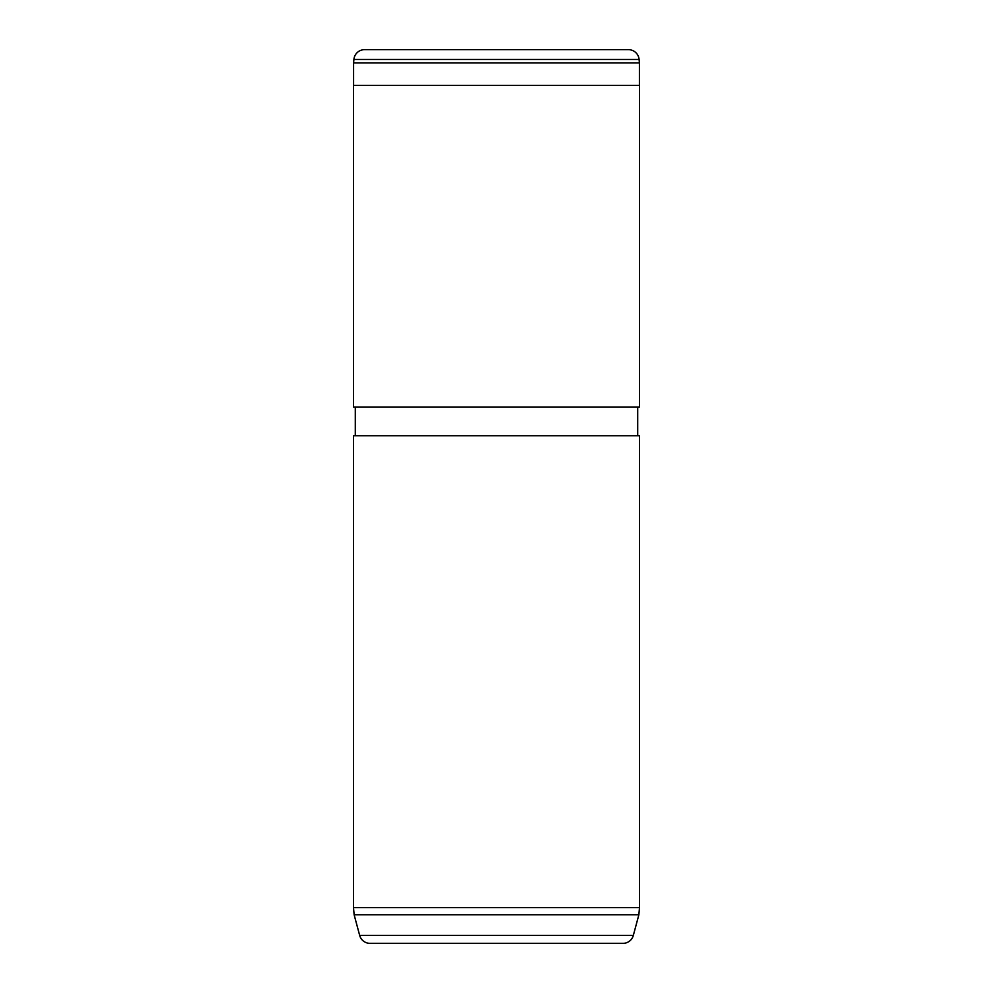 <?xml version="1.0" encoding="UTF-8"?>
<svg xmlns="http://www.w3.org/2000/svg" width="993" height="993" viewBox="0 0 993 993"><rect width="100%" height="100%" fill="white"/><g stroke="black" fill="none" stroke-linecap="round" stroke-linejoin="round"><path stroke-width="1.49" d="M353.905 59.443L353.595 62.931L639.405 62.931L639.095 59.443L353.905 59.443A10.724 10.724 0 0 1 364.58 49.65L628.42 49.65A10.724 10.724 0 0 1 639.095 59.443M639.405 85.398L639.405 62.931M353.595 85.398L353.595 62.931M638.871 914.752L354.129 914.752L359.665 935.406A10.724 10.724 0 0 0 370.029 943.35L622.971 943.35A10.724 10.724 0 0 0 633.335 935.406L638.871 914.752L639.492 907.602L639.492 435.728L353.508 435.728L353.508 907.602L639.492 907.602M354.129 914.752L353.508 907.602M637.705 435.728L637.705 407.13M355.295 435.728L355.295 407.13M353.508 407.13L639.492 407.13L639.492 85.398L353.508 85.398L353.508 407.13M359.665 935.406L633.335 935.406"/></g></svg>
